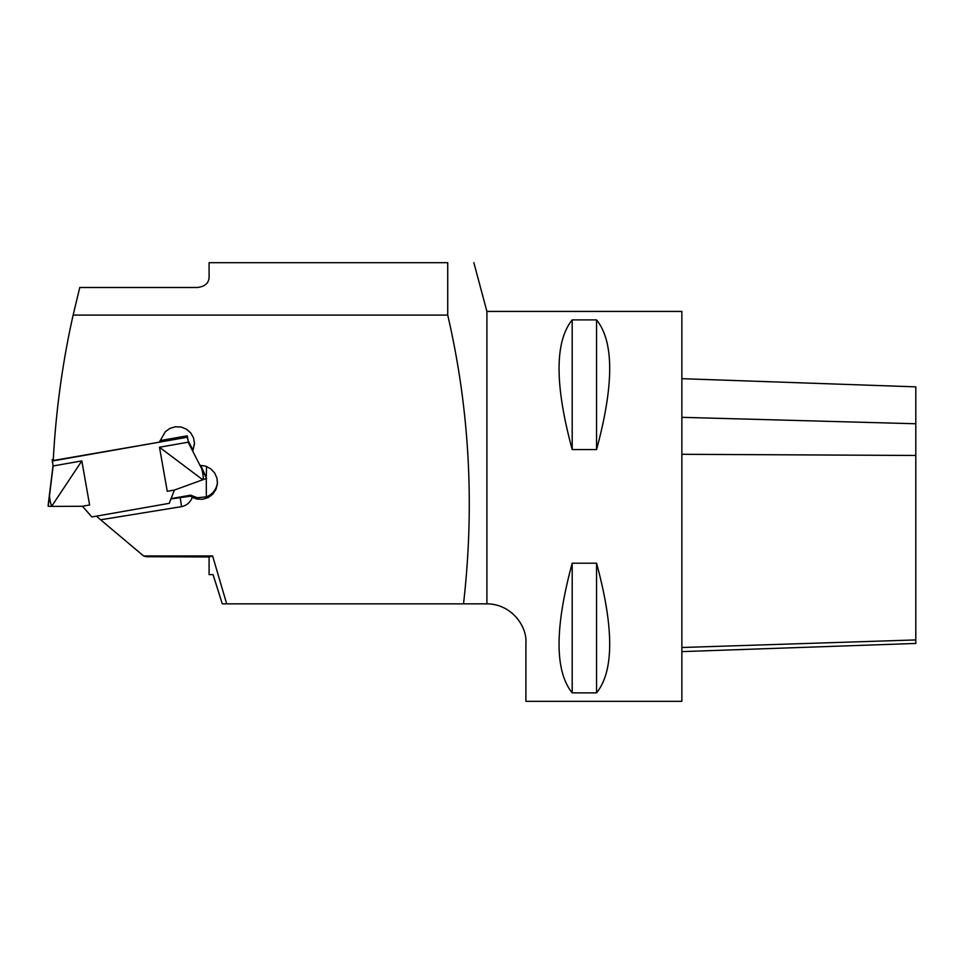 <?xml version="1.0" encoding="UTF-8"?>
<svg xmlns="http://www.w3.org/2000/svg" width="964" height="964" viewBox="0 0 964 964"><rect width="100%" height="100%" fill="white"/><g stroke="black" fill="none" stroke-linecap="round" stroke-linejoin="round"><path stroke-width="1.45" d="M96.533 516.126L100.618 519.801L181.557 506.642C186.751 505.461 190.33 502.365 192.294 497.364L196.969 499.075L202.693 499.28L208.164 497.581L212.767 494.171L215.972 489.423L217.43 483.88L216.972 478.18L214.647 472.95L210.73 468.781L205.645 466.142L199.97 465.335L192.764 451.2L194.535 443.645L193.547 437.909L190.739 432.932L186.45 429.161L181.148 427.028L175.436 426.751L169.941 428.377L165.302 431.727L159.337 442.163L53.225 460.527C55.876 410.809 62.515 362.331 73.131 315.083L79.771 287.489L197.391 287.489C204.766 286.597 208.67 283.308 209.092 277.62L209.092 262.69L447.718 262.69L447.718 315.083L73.131 315.083M213.068 574.616L222.298 603.85L226.685 603.85L212.61 555.963L209.092 556.963L209.092 574.616L213.068 574.616M486.904 603.85L486.904 311.42L681.861 311.42L681.861 701.334L525.898 701.334L525.898 642.843C527.188 626.769 511.836 603.958 486.904 603.85L226.685 603.85M209.092 556.963L146.154 556.71L143.612 555.963L212.61 555.963M100.618 519.801L143.612 555.963M170.845 498.966L190.667 496.159L190.667 495.183L197.391 497.761L206.344 496.834A17.063 17.051 180 0 0 217.478 481.626M190.667 495.183L170.977 498.605M192.294 497.364L190.667 496.159M516.475 617.43L519.825 621.937M572.194 319.891L596.559 319.891C614.068 341.666 614.068 384.889 596.559 449.561L572.194 449.561C554.686 384.889 554.686 341.666 572.194 319.891L572.194 449.561M596.559 692.863L572.194 692.863C554.686 671.089 554.686 627.865 572.194 563.205L596.559 563.205C614.068 627.865 614.068 671.089 596.559 692.863L596.559 563.205M596.559 319.891L596.559 449.561M572.194 563.205L572.194 692.863M463.515 603.85C474.782 505.329 469.516 409.073 447.718 315.083M206.525 466.456L206.32 476.373M206.296 478.518L206.344 496.834M192.764 451.2L194.523 442.946M160.06 440.608L187.293 435.812L187.293 437.246L52.285 461.021L52.285 459.587L53.285 459.418M187.293 435.812L188.161 440.753L192.788 449.79M52.285 461.021L53.153 465.961L81.832 460.913L89.604 504.979L82.314 506.281L52.164 506.389L52.044 505.702L81.832 460.913M174.4 490.061L169.254 503.329L91.833 516.957L82.47 506.257M206.597 478.361L174.532 490.037L167.254 491.303L159.482 447.236L188.161 442.187L206.597 478.361L200.729 465.335M187.293 437.246L188.161 440.753M52.164 506.389L48.2 506.257L48.2 504.823L53.056 465.371M53.153 465.961L48.2 506.257M52.044 505.702C51.068 505.606 50.212 502.352 49.477 495.93M202.874 479.843L159.482 447.236M202.753 479.168C203.633 478.734 203.332 475.385 201.825 469.094M681.861 378.683L915.8 386.853L915.8 643.446L681.861 651.616M181.557 506.642L180.184 497.496M681.861 454.297L915.8 455.466M681.861 417.328L915.8 423.75M681.861 647.507L915.8 639.927M486.904 311.42L473.842 262.666"/></g></svg>
